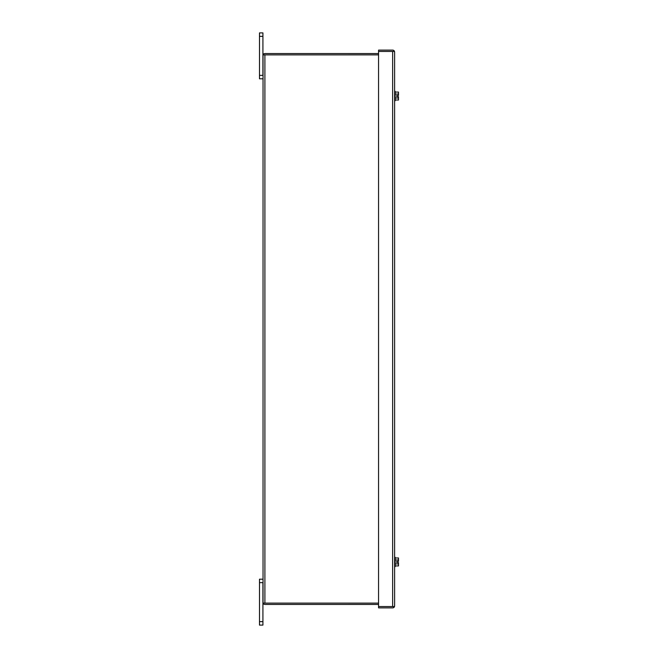 <?xml version="1.0" encoding="UTF-8"?>
<svg xmlns="http://www.w3.org/2000/svg" width="658" height="658" viewBox="0 0 658 658"><rect width="100%" height="100%" fill="white"/><g stroke="black" fill="none" stroke-linecap="round" stroke-linejoin="round"><path stroke-width="0.99" d="M393.295 606.561L388.705 606.561M259.491 36.346L262.92 36.346L262.92 32.9L259.491 32.9L259.491 78.804L262.92 78.804M262.92 36.346L262.92 75.366L259.491 75.366M259.491 621.654L259.491 625.1L262.92 625.1L262.92 621.654L259.491 621.654L259.491 582.634L262.92 582.634L262.92 621.654M262.92 579.196L259.491 579.196L259.491 582.634M395.17 565.938L398.509 565.938L398.509 563.947L395.17 563.947M395.17 557.984L398.509 557.984L398.509 559.974L395.17 559.974M398.509 563.947L398.509 562.582L396.766 562.582L396.766 561.332L398.509 561.332L398.509 559.974M392.637 606.561L378.556 606.561L378.556 607.885L392.637 607.885A1.982 1.982 0 0 0 394.504 606.561L378.556 606.561L378.556 51.439L392.637 51.439L378.556 51.439L378.556 50.115L392.637 50.115A1.982 1.982 0 0 1 394.504 51.439L394.619 52.097L394.504 51.439L392.637 51.439L392.637 606.561L394.504 606.561L394.619 605.903L394.504 606.561M394.619 52.097L394.619 605.903M394.504 51.439L392.637 51.439M394.619 91.355L395.17 91.355L395.17 100.723L394.619 100.723M393.295 51.439L388.705 51.439M395.17 100.016L398.509 100.016L398.509 98.026L395.17 98.026M395.17 92.062L398.509 92.062L398.509 94.053L395.17 94.053M398.509 98.026L398.509 96.668L396.766 96.668L396.766 95.418L398.509 95.418L398.509 94.053M394.619 557.277L395.17 557.277L395.17 566.645L394.619 566.645M378.556 603.123L264.861 603.115M378.556 54.877L264.861 54.885M378.556 54.885L263.036 54.885L263.036 603.123A1.982 1.982 0 0 0 264.903 604.439L378.556 604.439M262.92 602.457L263.036 603.115L378.556 603.115M262.92 55.543L263.036 54.877A1.982 1.982 0 0 1 264.903 53.561L378.556 53.561M264.903 54.877L263.036 54.877M264.903 603.123L263.036 603.123M264.903 603.115L264.903 54.885"/></g></svg>
